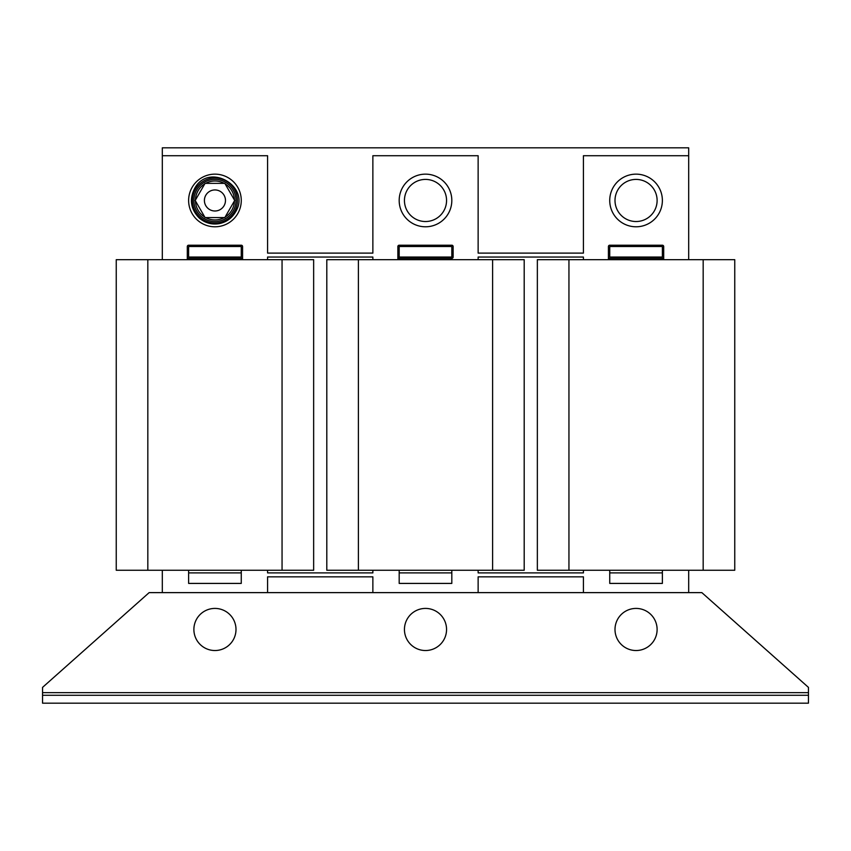 <?xml version="1.0" encoding="UTF-8"?>
<svg xmlns="http://www.w3.org/2000/svg" width="851" height="851" viewBox="0 0 851 851"><rect width="100%" height="100%" fill="white"/><g stroke="black" fill="none" stroke-linecap="round" stroke-linejoin="round"><path stroke-width="1.28" d="M225.472 200.464A10.531 10.531 0 0 1 214.941 210.995A10.531 10.531 0 0 1 204.41 200.464A10.531 10.531 0 0 1 214.941 189.943A10.531 10.531 0 0 1 225.472 200.464M225.1 217.079A19.477 19.477 0 0 0 234.419 200.964M205.634 217.579A19.477 19.477 0 0 0 224.249 217.579M195.475 200.964A19.477 19.477 0 0 0 204.783 217.079M204.783 183.848A19.477 19.477 0 0 0 195.475 199.974M610.848 192.89A26.317 26.317 0 0 1 643.643 175.263A26.317 26.317 0 0 1 661.259 208.048A26.317 26.317 0 0 1 628.474 225.675A26.317 26.317 0 0 1 610.848 192.89M193.922 201.708A21.052 21.052 0 0 1 213.707 179.444A21.052 21.052 0 0 1 235.961 199.23A21.052 21.052 0 0 1 216.186 221.483A21.052 21.052 0 0 1 193.922 201.708M189.741 192.89A26.317 26.317 0 0 1 222.526 175.263A26.317 26.317 0 0 1 240.152 208.048A26.317 26.317 0 0 1 207.357 225.675A26.317 26.317 0 0 1 189.741 192.89M400.3 192.89A26.317 26.317 0 0 1 433.085 175.263A26.317 26.317 0 0 1 450.7 208.048A26.317 26.317 0 0 1 417.915 225.675A26.317 26.317 0 0 1 400.3 192.89M625.474 182.263A21.052 21.052 0 0 1 654.259 189.89A21.052 21.052 0 0 1 646.643 218.675A21.052 21.052 0 0 1 617.858 211.048A21.052 21.052 0 0 1 625.474 182.263M414.916 182.263A21.052 21.052 0 0 1 443.701 189.89A21.052 21.052 0 0 1 436.084 218.675A21.052 21.052 0 0 1 407.299 211.048A21.052 21.052 0 0 1 414.916 182.263M625.474 611.273A21.052 21.052 0 0 1 654.259 618.89A21.052 21.052 0 0 1 646.643 647.675A21.052 21.052 0 0 1 617.858 640.058A21.052 21.052 0 0 1 625.474 611.273M204.357 611.273A21.052 21.052 0 0 1 233.142 618.89A21.052 21.052 0 0 1 225.526 647.675A21.052 21.052 0 0 1 196.741 640.058A21.052 21.052 0 0 1 204.357 611.273M414.916 611.273A21.052 21.052 0 0 1 443.701 618.89A21.052 21.052 0 0 1 436.084 647.675A21.052 21.052 0 0 1 407.299 640.058A21.052 21.052 0 0 1 414.916 611.273M326.805 259.683L524.195 259.683L524.195 570.255L326.805 570.255L326.805 259.683M372.866 570.255L372.866 572.893L267.586 572.893L267.586 570.255M267.586 592.626L267.586 576.84L372.866 576.84L372.866 592.626M478.134 592.626L478.134 576.84L583.414 576.84L583.414 592.626M583.414 570.255L583.414 572.893L478.134 572.893L478.134 570.255M537.353 259.683L734.753 259.683L734.753 570.255L537.353 570.255L537.353 259.683M688.693 592.626L688.693 570.255M116.247 259.683L313.647 259.683L313.647 570.255L116.247 570.255L116.247 259.683M162.307 570.255L162.307 592.626M267.586 259.683L267.586 257.055L372.866 257.055L372.866 259.683M478.134 259.683L478.134 257.055L583.414 257.055L583.414 259.683M688.693 259.683L688.693 155.722L583.414 155.722L583.414 253.109L478.134 253.109L478.134 155.722L372.866 155.722L372.866 253.109L267.586 253.109L267.586 155.722L162.307 155.722L162.307 259.683M162.307 155.722L162.307 147.829L688.693 147.829L688.693 155.722M42.55 692.64L42.55 687.385L149.148 592.626L701.852 592.626L808.45 687.385L808.45 692.64L42.55 692.64L42.55 695.278L808.45 695.278L808.45 692.64M808.45 695.278L808.45 703.171L42.55 703.171L42.55 695.278M241.258 257.055L241.258 246.524L188.624 246.524L188.624 257.055L241.258 257.055M188.624 245.216A1.319 1.319 0 0 0 187.305 246.524L187.305 257.055A1.319 1.319 0 0 0 188.624 258.374L241.258 258.374A1.319 1.319 0 0 0 242.578 257.055L242.578 246.524A1.319 1.319 0 0 0 241.258 245.216L188.624 245.216M242.578 257.055L242.578 259.683M187.305 257.055L187.305 259.683M241.258 572.893L241.258 583.414L188.624 583.414L188.624 572.893L241.258 572.893L241.258 570.255M188.624 570.255L188.624 572.893M662.376 257.055L662.376 246.524L609.742 246.524L609.742 257.055L662.376 257.055M609.742 245.216A1.319 1.319 0 0 0 608.422 246.524L608.422 257.055A1.319 1.319 0 0 0 609.742 258.374L662.376 258.374A1.319 1.319 0 0 0 663.695 257.055L663.695 246.524A1.319 1.319 0 0 0 662.376 245.216L609.742 245.216M663.695 257.055L663.695 259.683M608.422 257.055L608.422 259.683M662.376 572.893L662.376 583.414L609.742 583.414L609.742 572.893L662.376 572.893L662.376 570.255M609.742 570.255L609.742 572.893M451.817 257.055L451.817 246.524L399.183 246.524L399.183 257.055L451.817 257.055M399.183 245.216A1.319 1.319 0 0 0 397.864 246.524L397.864 257.055A1.319 1.319 0 0 0 399.183 258.374L451.817 258.374A1.319 1.319 0 0 0 453.136 257.055L453.136 246.524A1.319 1.319 0 0 0 451.817 245.216L399.183 245.216M453.136 246.524L453.136 257.055M397.864 257.055L397.864 259.683M451.817 572.893L451.817 583.414L399.183 583.414L399.183 572.893L451.817 572.893L451.817 570.255M399.183 570.255L399.183 572.893M234.419 199.974A19.477 19.477 0 0 0 225.1 183.848M224.249 183.359A19.477 19.477 0 0 0 205.634 183.359M205.07 183.359L195.187 200.464L205.07 217.579L224.824 217.579L234.695 200.464L224.824 183.359L205.07 183.359M234.419 211.708A22.488 22.488 0 0 0 226.185 180.997A22.488 22.488 0 0 0 195.475 189.23A22.488 22.488 0 0 0 203.697 219.941A22.488 22.488 0 0 0 234.419 211.708M358.388 259.683L358.388 570.255M492.612 259.683L492.612 570.255M568.947 259.683L568.947 570.255M703.171 259.683L703.171 570.255M147.829 259.683L147.829 570.255M282.053 259.683L282.053 570.255M241.258 258.374L241.258 259.683M188.624 258.374L188.624 259.683M662.376 258.374L662.376 259.683M609.742 258.374L609.742 259.683M451.817 258.374L451.817 259.683M399.183 258.374L399.183 259.683M194.539 188.688C208.474 161.647 251.8 186.656 235.344 212.25C231.632 218.388 226.27 222.185 219.239 223.632C211.718 224.845 205.07 222.994 199.272 218.058C190.773 209.378 189.199 199.591 194.539 188.688"/></g></svg>
